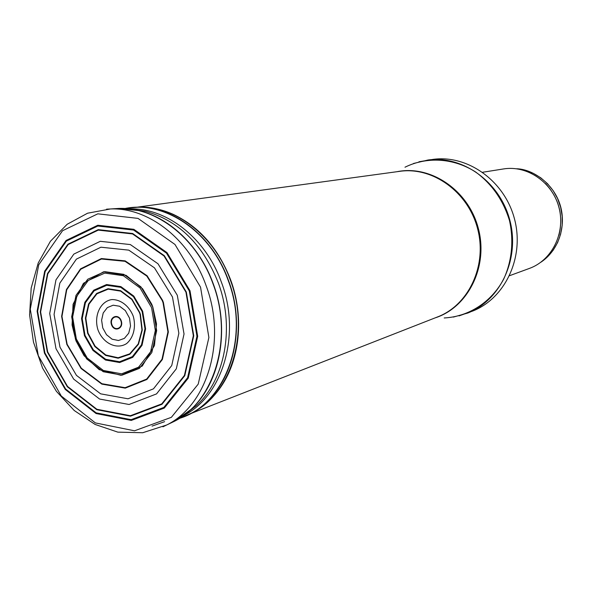 <?xml version="1.0" encoding="UTF-8"?>
<svg xmlns="http://www.w3.org/2000/svg" width="592" height="592" viewBox="0 0 592 592"><rect width="100%" height="100%" fill="white"/><g stroke="black" fill="none" stroke-linecap="round" stroke-linejoin="round"><path stroke-width="0.89" d="M482.665 172.257L503.429 168.957C527.169 164.983 552.551 182.299 559.003 207.622C565.708 232.871 551.973 260.369 529.307 268.457L509.571 275.694M418.951 161.779L433.374 159.329C467.991 154.712 504.835 181.137 514.552 219.181C524.601 257.143 505.309 298.168 472.823 311L459.044 315.891M120.894 320.857C123.565 328.146 114.463 331.934 111.903 324.638C109.231 317.393 118.304 313.531 120.894 320.857M152.758 306.967L156.673 330.632L151.818 352.529L139.386 368.394L122.011 375.173L103.237 371.717L86.698 358.93L75.487 339.371L71.676 316.764L75.998 295.356L87.72 279.246L104.717 271.661L123.735 274.318L140.948 286.898L152.758 306.967M516.683 168.794L525.126 170.274L533.251 173.308L540.792 177.822L547.511 183.668L553.18 190.668L557.605 198.594L560.639 207.193L562.178 216.184L562.178 225.263L560.639 234.136L557.627 242.52L553.231 250.135L547.615 256.743L540.962 262.145M545.498 183.52C559.092 198.394 563.584 215.636 558.959 235.246M413.438 163.496L428.09 159.988C462.944 155.333 500.07 182.01 509.882 220.394C520.02 258.704 500.595 300.085 467.887 313.005L453.391 317.083M404.987 167.21C426.854 156.406 453.59 157.946 475.657 171.998C491.974 184.053 503.244 200.222 509.468 220.505C513.989 240.67 511.88 261.442 503.577 279.335C491.153 302.357 468.561 316.735 444.2 317.956M397.01 171.702C430.843 164.724 468.657 190.387 478.38 228.593C488.504 266.689 467.983 307.529 435.046 317.911M136.019 207.333L399.726 171.332C432.73 166.507 468.228 192 477.618 228.786C487.342 265.497 468.768 305.05 437.599 316.912L189.766 413.971M164.635 421.667L152.048 426.114M152.803 306.952L156.517 323.898L154.475 345.536L142.272 366.041L120.953 375.306L99.197 369.645L84.064 355.688L75.983 340.829L72.076 324.971L73.068 304.31L83.428 283.339L103.622 271.78L126.052 275.31L142.598 288.755L151.715 304.147L152.803 306.952M200.54 287.15L208.887 337.499L198.216 384.119L171.384 417.308L134.532 430.806L95.356 422.91L61.287 396.033L38.288 355.674L30.266 309.172L38.732 264.794L62.552 230.71L97.821 213.83L138.032 218.396L174.98 244.466L200.54 287.15M106.567 209.168L110.423 208.969C148.451 207.274 189.662 239.19 206.046 285.492C227.002 340.363 207.511 405.135 166.618 425.019L162.918 426.825M189.995 290.724L197.691 336.352L188.249 378.162L164.31 408.066L131.298 420.409L96.052 413.519L65.283 389.462L44.437 353.128L37.111 311.185L44.689 271.151L66.104 240.441L97.784 225.249L133.851 229.311L166.988 252.599L189.995 290.724M189.314 290.961L196.958 336.256L187.605 377.733L163.866 407.414L131.121 419.676L96.148 412.853L65.601 388.996L44.911 352.936L37.636 311.311L45.147 271.587L66.393 241.107L97.821 226.033L133.607 230.059L166.485 253.147L189.314 290.961M186.31 292.011L193.754 335.775L184.778 375.691L161.971 404.306L130.469 416.183L96.77 409.686L67.303 386.739L47.316 352.003L40.271 311.866L47.493 273.563L67.954 244.178L98.22 229.644L132.66 233.5L164.31 255.677L186.31 292.011M185.94 292.145L193.347 335.708L184.43 375.424L161.742 403.892L130.395 415.725L96.866 409.264L67.54 386.443L47.649 351.87L40.626 311.94L47.811 273.815L68.176 244.57L98.287 230.118L132.556 233.944L164.043 256.003L185.94 292.145M177.297 295.253L184.038 333.999L176.312 368.809L156.54 393.902L129.078 404.491L99.574 399.038L73.66 379.102L56.003 348.71L49.713 313.508L55.966 279.883L73.845 254.094L100.285 241.314L130.344 244.57L157.975 263.751L177.297 295.253M172.457 296.947L178.858 333.222L171.747 365.508L153.461 388.848L128.013 398.786L100.603 393.828L76.464 375.38L59.977 347.164L54.064 314.426L59.829 283.131L76.405 259.118L100.929 247.204L128.812 250.142L154.468 267.843L172.457 296.947M162.585 300.336L163.422 302.542L168.35 331.957L162.386 359.47L146.912 379.479L125.26 388.145L101.824 384.119L81.082 368.498L66.837 344.411L61.627 316.357L66.437 289.503L80.519 268.864L101.402 258.541L125.171 260.872L147.09 275.739L162.585 300.336M162.193 300.477L163.037 302.704L167.928 331.897L162.008 359.218L146.653 379.08L125.156 387.701L101.891 383.712L81.296 368.202L67.14 344.285L61.96 316.439L66.733 289.762L80.712 269.264L101.439 259.015L125.03 261.316L146.794 276.064L162.193 300.477M146.513 207.392C155.652 208.11 164.672 210.486 173.589 214.519C199.534 226.965 218.544 248.721 230.614 279.801C244.718 317.593 239.76 361.875 219.077 389.395C213.261 397.262 206.534 403.729 198.905 408.806M134.687 207.363L138.476 207.163C175.136 205.528 214.652 235.86 230.266 279.868L230.273 279.875C250.253 332.023 231.413 393.747 192 412.92L188.589 414.592M127.458 208.088L136.33 207.304C173.101 205.661 212.75 236.119 228.423 280.305C248.477 332.66 229.585 394.612 190.062 413.845L181.922 417.486M124.786 208.539C164.184 200.133 210.885 231.257 228.164 280.371L228.164 280.371C250.327 337.699 224.99 404.987 179.369 418.396L192 412.92C202.449 407.437 211.47 399.593 219.077 389.395M129.47 208.939C166.145 207.392 205.683 237.895 221.356 282.088L221.371 282.118C241.418 334.502 222.659 396.477 183.268 415.754M131.986 209.287L145.425 211.3C178.51 220.498 202.782 244.318 218.256 282.761L218.285 282.835C235.076 327.406 224.982 380.123 196.048 405.92L185.296 414.23M122.07 208.443L138.839 210.619C170.17 217.886 199.904 246.575 213.261 283.827C230.443 329.455 220.15 383.394 190.631 409.723L180.678 417.545L169.845 423.48M112.961 208.806L118.504 208.451C156.133 206.771 196.855 238.221 213.024 283.849L213.031 283.879C233.707 337.958 214.4 401.85 173.93 421.534L168.912 423.924M142.102 311.459L144.973 328.708L141.481 344.855L132.379 356.636L119.591 361.756L105.694 359.307L93.395 349.894L85.041 335.398L82.199 318.614L85.418 302.741L94.135 290.842L106.73 285.3L120.761 287.327L133.415 296.636L142.102 311.459M139.734 312.465L140.43 314.544L142.272 330.077L138.476 344.255L129.848 354.275L118.141 358.219L105.672 355.429L94.824 346.52L87.623 333.237L85.403 318.096L88.593 303.94L96.629 293.454L108.04 288.711L120.65 290.716L131.972 299.175L139.734 312.465M142.665 311.229L145.588 328.826L142.021 345.306L132.734 357.316L119.68 362.533L105.502 360.032L92.966 350.427L84.449 335.642L81.548 318.526L84.834 302.334L93.721 290.191L106.567 284.537L120.879 286.602L133.792 296.096L142.665 311.229M151.589 307.662L155.326 330.469L150.612 351.766L138.528 367.218L121.626 373.818L103.356 370.474L87.253 358.027L76.338 338.994L72.631 316.986L76.834 296.148L88.252 280.475L104.799 273.104L123.299 275.702L140.03 287.941L151.589 307.662M121.219 320.746C124.061 328.604 114.256 332.615 111.525 324.771C108.669 316.979 118.422 312.85 121.212 320.716L121.219 320.746M129.522 318.119L130.536 325.97L128.701 333.207L124.387 338.38L118.459 340.511L112.088 339.194L106.501 334.709L102.764 327.946L101.602 320.191L103.223 312.946L107.344 307.596L113.168 305.198L119.577 306.242L125.312 310.548L129.522 318.119M133.437 316.853C136.13 327.428 133.37 338.002 126.481 343.663C116.498 349.99 102.853 343.205 97.895 329.67C93.699 315.847 100.233 301.417 111.696 299.582C120.383 299.315 128.797 305.605 133.015 315.595L133.437 316.853M140.134 314.641L141.954 329.973L138.21 343.967L129.7 353.853L118.148 357.753L105.842 355L95.127 346.209L88.016 333.096L85.825 318.156L88.978 304.184L96.91 293.832L108.173 289.155L120.613 291.131L131.794 299.478L139.453 312.598L140.134 314.641M516.52 168.772C531.816 168.972 553.35 182.58 560.232 205.232C566.699 226.721 558.293 250.749 540.836 262.241M185.266 414.259L196.048 405.92L173.93 421.534L166.618 425.019L142.702 432.737L117.83 432.138L95.097 424.442L74.237 410.522L56.41 391.342L42.587 368.098L33.478 342.146L29.6 314.951L31.184 288.06L38.221 263.003L50.409 241.277L67.162 224.279L87.579 213.209L110.423 208.969L118.504 208.451L145.425 211.3L131.949 209.272M124.779 208.539L138.476 207.163C150.279 206.867 161.979 209.316 173.589 214.519"/></g></svg>

